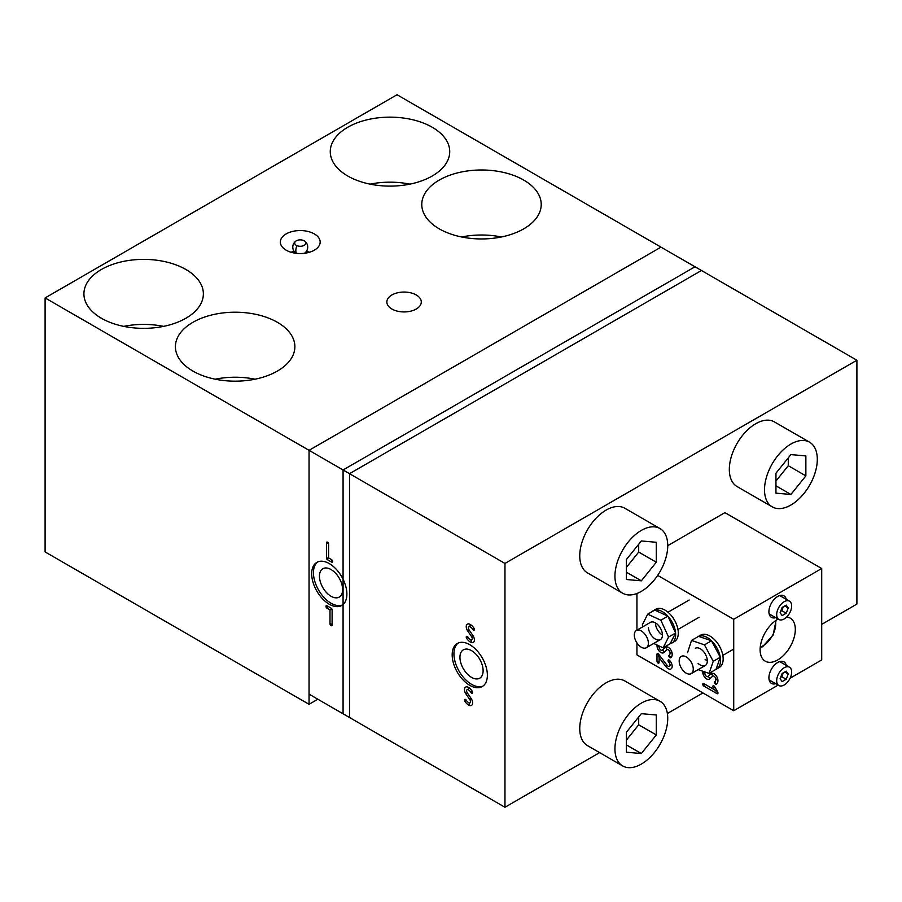 <?xml version="1.0" encoding="UTF-8"?>
<svg xmlns="http://www.w3.org/2000/svg" width="902" height="902" viewBox="0 0 902 902"><rect width="100%" height="100%" fill="white"/><g stroke="black" fill="none" stroke-linecap="round" stroke-linejoin="round"><path stroke-width="1.35" d="M675.587 633.012A18.66 10.779 -120 0 1 671.787 643.092A18.66 10.779 -120 0 1 670.175 643.746L675.598 633.001A18.66 10.779 -120 0 0 667.897 616.19A18.66 10.779 -120 0 0 660.377 610.677A18.66 10.779 -120 0 0 654.762 610.102L647.704 614.161L660.85 620.226L668.562 637.06L663.128 647.828L653.702 643.476M654.705 610.124A18.66 10.779 -120 0 0 653.127 610.767A18.66 10.779 -120 0 0 651.774 611.815M671.787 643.092L674.425 641.57A18.66 10.779 -120 0 0 676.85 625.266A18.66 10.779 -120 0 0 663.015 609.154A18.66 10.779 -120 0 0 655.765 609.245L653.127 610.767M643.149 648.019A9.956 5.75 60 0 1 635.245 639.653A9.956 5.75 60 0 1 636.361 630.498A9.956 5.75 60 0 1 639.529 630.216A9.956 5.75 60 0 1 647.433 638.582A9.956 5.75 60 0 1 646.317 647.737A9.956 5.75 60 0 1 643.149 648.019M648.414 627.758A9.956 5.75 -120 0 0 653.048 637.274A9.956 5.75 -120 0 0 660.399 639.608A9.956 5.75 -120 0 0 662.418 634.23A9.956 5.75 -120 0 0 657.783 624.703A9.956 5.75 -120 0 0 650.443 622.369L636.361 630.498M662.451 635.053A9.956 5.75 60 0 1 655.45 623.688M670.163 643.757L663.128 647.828M660.85 620.226L667.886 616.167L675.598 633.001L668.562 637.06M643.058 626.631L642.28 624.917L647.704 614.161M667.886 616.167L654.751 610.09M304.481 253.282A5.57 3.213 0 0 0 304.56 253.225A7.464 7.464 0 0 0 304.56 241.037A5.57 3.213 180 0 1 304.741 244.972A5.57 3.213 180 0 1 296.961 245.66A5.57 3.213 180 0 1 295.946 241.037A5.57 3.213 180 0 1 303.546 240.484A5.57 3.213 180 0 1 304.56 241.037M306.68 250.925A6.449 3.721 180 0 1 305.801 253.09M294.706 253.09A6.449 3.721 180 0 1 293.827 250.925M295.946 241.037A7.464 7.464 0 0 0 295.946 253.225A5.57 3.213 0 0 0 296.025 253.282M786.724 616.968A24.884 14.364 -60 0 1 790.152 618.073A24.884 14.364 -60 0 1 795.316 629.472A24.884 14.364 -60 0 1 784.447 654.514A24.884 14.364 -60 0 1 765.268 661.177A24.884 14.364 -60 0 1 760.115 649.79A24.884 14.364 -60 0 1 778.144 619.065M775.709 617.656A12.448 7.182 -60 0 1 771.492 617.385A12.448 7.182 -60 0 1 769.586 607.418A12.448 7.182 -60 0 1 777.716 596.447A12.448 7.182 -60 0 1 783.939 595.827A12.448 7.182 -60 0 1 786.285 599.345M775.709 683.693A12.448 7.182 -60 0 1 771.492 683.423A12.448 7.182 -60 0 1 769.586 673.456A12.448 7.182 -60 0 1 777.716 662.485A12.448 7.182 -60 0 1 783.939 661.865A12.448 7.182 -60 0 1 786.285 665.383M659.182 646.001A4.69 2.706 -120 0 0 659.136 647.275A2.492 1.432 -120 0 0 659.294 647.986A2.492 1.432 -120 0 0 660.129 649.417A2.492 1.432 -120 0 0 660.884 650.06A2.492 1.432 -120 0 0 662.282 650.071L665.236 647.343A5.48 3.157 60 0 1 669.972 648.775A5.48 3.157 60 0 1 671.798 651.932A5.48 3.157 60 0 1 672.137 653.476A7.678 4.431 60 0 1 670.693 657.772L669.16 655.213A4.69 2.706 -120 0 0 670.051 652.586A2.492 1.432 -120 0 0 668.754 650.139A2.492 1.432 -120 0 0 666.905 649.801L663.951 652.518A5.48 3.157 60 0 1 660.884 652.496A5.48 3.157 60 0 1 657.051 646.384A7.678 4.431 60 0 1 657.017 645.009M659.103 657.693L659.103 662.44A1.488 0.857 60 0 1 658.054 663.049A1.488 0.857 60 0 1 656.994 661.222L656.994 654.254A1.488 0.857 60 0 1 657.163 653.691A1.488 0.857 60 0 1 658.505 654.029A1.488 0.857 60 0 1 658.618 654.164L667.052 665.248A2.774 1.601 -120 0 0 667.254 665.507A2.774 1.601 -120 0 0 668.1 666.217A2.774 1.601 -120 0 0 670.039 665.451A2.774 1.601 -120 0 0 668.754 662.192A2.492 0.879 134.6 0 0 669.464 660.298A5.762 3.326 60 0 1 669.859 660.726A5.762 3.326 60 0 1 671.776 664.041A5.762 3.326 60 0 1 668.1 668.653A5.762 3.326 60 0 1 665.913 666.646L659.103 657.693L658.404 654.66A2.492 1.432 -0 0 0 656.994 654.254M705.06 672.013A4.69 2.706 -120 0 0 704.89 673.693A2.492 1.432 -120 0 0 705.048 674.403A2.492 1.432 -120 0 0 705.883 675.835A2.492 1.432 -120 0 0 706.638 676.466A2.492 1.432 -120 0 0 708.036 676.489L710.979 673.76A5.48 3.157 60 0 1 715.726 675.181A5.48 3.157 60 0 1 717.541 678.349A5.48 3.157 60 0 1 717.891 679.894A7.678 4.431 60 0 1 716.436 684.19L714.914 681.619A4.69 2.706 -120 0 0 715.793 679.003A2.492 1.432 -120 0 0 714.508 676.556A2.492 1.432 -120 0 0 712.659 676.207L709.705 678.935A5.48 3.157 60 0 1 706.638 678.913A5.48 3.157 60 0 1 702.793 672.802A7.678 4.431 60 0 1 702.793 671.235M716.932 693.615L703.797 686.027A1.488 0.857 60 0 1 702.748 684.201A1.488 0.857 60 0 1 703.797 683.592L714.384 689.703L713.121 687.527L714.621 686.67L717.676 691.958A1.488 0.857 60 0 1 717.879 692.42A1.488 0.857 60 0 1 717.676 693.683A1.488 0.857 60 0 1 716.932 693.615A2.492 1.432 120 0 0 717.282 692.184L714.384 689.703M713.121 687.527A1.488 0.857 60 0 1 713.008 685.892A1.488 0.857 60 0 1 714.328 686.264A1.488 0.857 60 0 1 714.621 686.67M716.436 684.19A1.488 0.857 60 0 1 714.948 683.366A1.488 0.857 60 0 1 714.914 681.619M668.754 662.192A1.488 0.857 60 0 1 668.111 660.264A1.488 0.857 60 0 1 669.464 660.298M670.693 657.772A1.488 0.857 60 0 1 669.194 656.949A1.488 0.857 60 0 1 669.16 655.213M657.671 575.397L733.721 619.302L733.721 710.742L636.936 654.863L636.936 642.923M636.936 630.16L636.936 593.482M790.107 678.191L821.711 659.948L821.711 568.508L724.926 512.629L667.739 545.654A37.332 21.547 120 0 0 660.005 528.561A37.332 21.547 120 0 0 631.242 538.562A37.332 21.547 120 0 0 614.938 576.13A37.332 21.547 120 0 0 622.673 593.223A37.332 21.547 120 0 0 651.436 583.222A37.332 21.547 120 0 0 667.739 545.654M733.721 619.302L821.711 568.508M778.133 685.103L733.721 710.742M483.066 686.016A24.884 14.364 60 0 1 471.532 684.325A24.884 14.364 60 0 1 455.521 663.207A24.884 14.364 60 0 1 458.239 643.025M469.773 644.704A24.884 14.364 60 0 1 486.031 666.634A24.884 14.364 60 0 1 482.209 686.58A24.884 14.364 60 0 1 469.773 685.34A24.884 14.364 60 0 1 453.514 663.41A24.884 14.364 60 0 1 457.325 643.476A24.884 14.364 60 0 1 469.773 644.704M471.532 650.635A16.371 9.448 -120 0 0 463.346 649.823A16.371 9.448 -120 0 0 460.832 662.947A16.371 9.448 -120 0 0 471.532 677.379A16.371 9.448 -120 0 0 479.717 678.191A16.371 9.448 -120 0 0 482.232 665.067A16.371 9.448 -120 0 0 471.532 650.635M466.593 690.842A2.492 1.432 -120 0 0 466.774 691.823A2.492 1.432 -120 0 0 467.281 692.849L471.126 698.475A5.48 3.157 60 0 1 472.253 700.741A5.48 3.157 60 0 1 469.265 705.375A7.678 4.431 60 0 1 464.812 701.136L466.278 700.211A4.69 2.706 -120 0 0 467.135 701.384A4.69 2.706 -120 0 0 468.984 702.805A2.492 1.432 -120 0 0 470.461 702.162A2.492 1.432 -120 0 0 469.829 699.659L465.996 694.044A5.48 3.157 60 0 1 464.485 689.624A5.48 3.157 60 0 1 467.856 687.132A7.678 4.431 60 0 1 470.9 689.455A7.678 4.431 60 0 1 472.298 691.383L470.844 692.308A4.69 2.706 -120 0 0 468.127 689.714A2.492 1.432 -120 0 0 466.593 690.842M468.352 627.848A2.492 1.432 -120 0 0 468.533 628.829A2.492 1.432 -120 0 0 469.04 629.855L472.885 635.482A5.48 3.157 60 0 1 474.012 637.759A5.48 3.157 60 0 1 471.024 642.393A7.678 4.431 60 0 1 466.571 638.142L468.037 637.218A4.69 2.706 -120 0 0 468.893 638.402A4.69 2.706 -120 0 0 470.743 639.811A2.492 1.432 -120 0 0 472.22 639.18A2.492 1.432 -120 0 0 471.588 636.677L467.755 631.05A5.48 3.157 60 0 1 466.244 626.631A5.48 3.157 60 0 1 469.615 624.15A7.678 4.431 60 0 1 472.659 626.462A7.678 4.431 60 0 1 474.069 628.39L472.603 629.314A4.69 2.706 -120 0 0 469.886 626.721A2.492 1.432 -120 0 0 468.352 627.848M474.069 628.39A1.488 0.857 60 0 1 474.283 628.874A1.488 0.857 60 0 1 473.956 630.194A1.488 0.857 60 0 1 472.603 629.314M466.571 638.142A1.488 0.857 60 0 1 466.435 636.485A1.488 0.857 60 0 1 467.755 636.846A1.488 0.857 60 0 1 468.037 637.218M472.298 691.383A1.488 0.857 60 0 1 472.524 691.868A1.488 0.857 60 0 1 472.197 693.187A1.488 0.857 60 0 1 470.844 692.308M464.812 701.136A1.488 0.857 60 0 1 464.677 699.478A1.488 0.857 60 0 1 465.996 699.828A1.488 0.857 60 0 1 466.266 700.211M599.616 752.618L504.962 807.256L504.962 563.434L856.9 360.236L695.014 266.778L343.076 469.965L504.962 563.434M504.962 807.256L343.076 713.798L343.076 469.965M821.711 624.387L856.9 604.069L856.9 360.236M702.929 692.962L667.367 713.493M342.58 604.904A24.884 14.364 60 0 1 331.045 603.224A24.884 14.364 60 0 1 315.035 582.094A24.884 14.364 60 0 1 317.752 561.912M329.286 604.239A24.884 14.364 60 0 1 313.028 582.309A24.884 14.364 60 0 1 316.85 562.363A24.884 14.364 60 0 1 329.286 563.603A24.884 14.364 60 0 1 345.545 585.533A24.884 14.364 60 0 1 341.734 605.467A24.884 14.364 60 0 1 329.286 604.239M331.045 596.267A16.371 9.448 60 0 1 320.345 581.846A16.371 9.448 60 0 1 322.86 568.722A16.371 9.448 60 0 1 331.045 569.534A16.371 9.448 60 0 1 341.745 583.966A16.371 9.448 60 0 1 339.231 597.079A16.371 9.448 60 0 1 331.045 596.267M326.468 557.91L326.468 542.812A1.488 0.857 60 0 1 327.978 542.587A1.488 0.857 60 0 1 328.486 543.455A1.488 0.857 60 0 1 328.587 544.03L328.587 557.91L327.877 558.315A2.492 1.432 -60 0 1 327.527 559.736A1.488 0.857 60 0 1 326.468 557.91A2.492 1.432 180 0 1 327.877 558.315M328.587 557.91L331.553 559.623A1.488 0.857 60 0 1 332.004 560.007A1.488 0.857 60 0 1 332.5 560.864A1.488 0.857 60 0 1 331.553 562.059L327.527 559.736M332.105 609.932L332.105 625.018A1.488 0.857 60 0 1 331.045 625.627A1.488 0.857 60 0 1 329.997 623.801L329.997 609.932L331.395 609.109A2.492 1.432 120 0 0 331.045 608.095A1.488 0.857 60 0 1 331.508 608.478A1.488 0.857 60 0 1 332.004 609.346A1.488 0.857 60 0 1 332.105 609.932A2.492 1.432 0 0 0 331.395 609.109M329.997 609.932L327.031 608.219A1.488 0.857 60 0 1 325.972 606.381A1.488 0.857 60 0 1 327.031 605.772L331.045 608.095M349.525 473.685L349.525 717.518L309.048 694.145L309.048 450.323L349.525 473.685L701.463 270.499L660.986 247.137L309.048 450.323L309.048 704.304L45.1 551.923L45.1 297.931L309.048 450.323L660.986 247.137L397.038 94.744L45.1 297.931M688.452 658.607A9.956 5.75 60 0 1 691.191 673.647A9.956 5.75 60 0 1 683.975 671.438A9.956 5.75 60 0 1 681.236 656.408A9.956 5.75 60 0 1 688.452 658.607M697.562 636.947A18.66 10.779 60 0 1 697.99 636.665L700.64 635.143A18.66 10.779 60 0 1 714.158 639.281A18.66 10.779 60 0 1 719.3 667.469L716.662 669.002A18.66 10.779 60 0 1 716.075 669.295L720.27 657.276A18.66 10.779 60 0 1 716.662 669.002M711.543 640.826A18.66 10.779 60 0 1 720.258 657.254L711.52 640.792L698.576 636.361A18.66 10.779 60 0 1 711.509 640.792L704.485 644.862L713.234 661.335L720.27 657.276M707.326 660.963A9.956 5.75 60 0 1 705.093 659.249M698.047 663.308A9.956 5.75 -120 0 0 705.263 665.518A9.956 5.75 -120 0 0 702.523 650.489A9.956 5.75 -120 0 0 695.307 648.279M713.234 661.335L709.04 673.377L716.075 669.307M709.04 673.377L698.137 669.634M687.516 652.777L691.541 640.42L698.576 636.361M691.541 640.42L704.485 644.862M622.673 593.223L587.484 572.894A37.332 21.547 -60 0 1 579.749 555.812A37.332 21.547 -60 0 1 596.042 518.244A37.332 21.547 -60 0 1 624.815 508.243L660.005 528.561M638.695 544.233L638.695 552.069L626.383 567.392M656.295 562.228L641.345 580.832L626.383 579.501L626.383 559.556L641.345 540.952L656.295 542.282L656.295 562.228L638.695 552.069M641.345 580.832L626.383 572.195M622.673 765.933L587.484 745.616A37.332 21.547 -60 0 1 579.749 728.523A37.332 21.547 -60 0 1 596.042 690.955A37.332 21.547 -60 0 1 624.815 680.954L660.005 701.271A37.332 21.547 120 0 0 631.242 711.272A37.332 21.547 120 0 0 614.938 748.84A37.332 21.547 120 0 0 622.673 765.933A37.332 21.547 120 0 0 651.436 755.932A37.332 21.547 120 0 0 667.739 718.364A37.332 21.547 120 0 0 660.005 701.271M638.695 716.943L638.695 724.78L626.383 740.102M656.295 734.938L641.345 753.542L626.383 752.212L626.383 732.266L641.345 713.662L656.295 714.993L656.295 734.938L638.695 724.78M641.345 753.542L626.383 744.905M772.247 506.868L737.058 486.539A37.332 21.547 -60 0 1 729.323 469.457A37.332 21.547 -60 0 1 745.616 431.889A37.332 21.547 -60 0 1 774.378 421.888L809.579 442.205A37.332 21.547 120 0 0 780.816 452.206A37.332 21.547 120 0 0 764.513 489.775A37.332 21.547 120 0 0 772.247 506.868A37.332 21.547 120 0 0 801.01 496.867A37.332 21.547 120 0 0 817.302 459.298A37.332 21.547 120 0 0 809.579 442.205M788.269 457.878L788.269 465.714L775.957 481.037M805.869 475.873L790.907 494.476L775.957 493.146L775.957 473.2L790.907 454.597L805.869 455.927L805.869 475.873L788.269 465.714M790.907 494.476L775.957 485.84M432.227 176.014A59.724 34.479 180 0 1 367.137 183.489A59.724 34.479 180 0 1 330.267 151.637A59.724 34.479 180 0 1 347.766 127.25A59.724 34.479 180 0 1 412.857 119.774A59.724 34.479 180 0 1 449.726 151.637A59.724 34.479 180 0 1 432.227 176.014M185.88 318.248A59.724 34.479 180 0 1 120.789 325.723A59.724 34.479 180 0 1 83.92 293.86A59.724 34.479 180 0 1 101.407 269.484A59.724 34.479 180 0 1 166.498 262.008A59.724 34.479 180 0 1 203.367 293.86A59.724 34.479 180 0 1 185.88 318.248M277.376 371.072A59.724 34.479 180 0 1 212.286 378.547A59.724 34.479 180 0 1 175.416 346.695A59.724 34.479 180 0 1 192.915 322.307A59.724 34.479 180 0 1 258.006 314.832A59.724 34.479 180 0 1 294.875 346.695A59.724 34.479 180 0 1 277.376 371.072M523.735 228.849A59.724 34.479 180 0 1 458.644 236.324A59.724 34.479 180 0 1 421.775 204.461A59.724 34.479 180 0 1 439.263 180.084A59.724 34.479 180 0 1 504.353 172.609A59.724 34.479 180 0 1 541.223 204.461A59.724 34.479 180 0 1 523.735 228.849M416.25 309.025A17.217 9.933 180 0 1 397.489 311.179A17.217 9.933 180 0 1 386.857 301.99A17.217 9.933 180 0 1 391.896 294.965A17.217 9.933 180 0 1 410.658 292.812A17.217 9.933 180 0 1 421.29 301.99A17.217 9.933 180 0 1 416.25 309.025M314.336 250.181A19.912 11.489 180 0 1 292.631 252.673A19.912 11.489 180 0 1 280.342 242.052A19.912 11.489 180 0 1 286.171 233.922A19.912 11.489 180 0 1 307.875 231.431A19.912 11.489 180 0 1 320.165 242.052A19.912 11.489 180 0 1 314.336 250.181M317.854 699.23L309.048 704.304M290.94 252.21A19.912 11.489 180 0 1 293.409 251.579M307.097 251.579A19.912 11.489 180 0 1 309.566 252.21M461.598 236.978A59.724 34.479 180 0 1 501.411 236.978M215.24 379.201A59.724 34.479 180 0 1 255.052 379.201M123.732 326.377A59.724 34.479 180 0 1 163.544 326.377M370.091 184.143A59.724 34.479 180 0 1 409.903 184.143M779.418 595.658A10.576 6.111 -60 0 1 780.658 596.098L789.453 601.172A10.576 6.111 120 0 0 784.165 601.702A10.576 6.111 120 0 0 777.253 611.015A10.576 6.111 120 0 0 778.877 619.494A10.576 6.111 120 0 0 784.165 618.964A10.576 6.111 120 0 0 791.077 609.651A10.576 6.111 120 0 0 789.453 601.172M783.319 606.753L781.797 610.688L780.613 611.364M788.224 607.982L786.194 613.225L782.135 615.57L780.106 612.683L782.135 607.441L786.194 605.095L788.224 607.982L784.706 605.952M786.194 613.225L781.797 610.688M778.877 619.494L770.082 614.409A10.576 6.111 -60 0 1 769.079 613.563M779.418 661.696A10.576 6.111 -60 0 1 780.658 662.136L789.453 667.209A10.576 6.111 120 0 0 784.165 667.739A10.576 6.111 120 0 0 777.253 677.052A10.576 6.111 120 0 0 778.877 685.531A10.576 6.111 120 0 0 784.165 685.001A10.576 6.111 120 0 0 791.077 675.688A10.576 6.111 120 0 0 789.453 667.209M783.319 672.791L781.797 676.726L780.613 677.402M788.224 674.019L786.194 679.262L782.135 681.608L780.106 678.721L782.135 673.478L786.194 671.133L788.224 674.019L784.706 671.99M786.194 679.262L781.797 676.726M778.877 685.531L770.082 680.446A10.576 6.111 -60 0 1 769.079 679.601M715.793 679.003L717.191 679.24A2.492 1.24 -6 0 1 717.891 679.894L717.891 679.894M712.659 676.207L712.174 674.775A2.492 2.018 -132.7 0 0 710.979 673.76L710.979 673.76M670.051 652.586L671.449 652.834A2.492 1.24 -6 0 1 672.137 653.476L672.137 653.476M666.905 649.801L666.42 648.369A2.492 2.018 -132.7 0 0 665.236 647.343L665.236 647.343M470.743 639.811L471.239 640.894A2.492 1.612 113.1 0 1 471.024 642.393L471.024 642.393M471.588 636.677L472.885 635.493M468.984 702.805L469.48 703.887A2.492 1.612 113.1 0 1 469.265 705.375L469.265 705.375M469.829 699.659L471.126 698.475M775.404 620.813A17.916 10.339 -60 0 1 763.047 645.787A17.916 10.339 -60 0 1 760.273 647.038M296.532 253.338A7.464 3.608 -67 0 1 296.961 245.66M662.282 650.071A2.492 2.018 -132.7 0 1 663.951 652.518M659.103 662.44A2.492 1.432 -0 0 0 658.404 661.628A2.492 1.432 -0 0 0 656.994 661.222M665.913 666.646L667.063 665.259M708.036 676.489A2.492 2.018 -132.7 0 1 709.705 678.935M703.797 686.027A2.492 1.432 120 0 0 704.158 684.607A2.492 1.432 120 0 0 703.797 683.592M704.89 673.693A2.492 1.24 -6 0 0 702.793 672.802M659.136 647.275A2.492 1.24 -6 0 0 657.051 646.384M467.292 692.86L465.996 694.044M469.051 629.867L467.755 631.05M469.886 626.721A2.492 1.612 113.1 0 0 470.111 625.233A2.492 1.612 113.1 0 0 469.615 624.15M468.127 689.714A2.492 1.612 113.1 0 0 468.352 688.226A2.492 1.612 113.1 0 0 467.856 687.132M326.468 542.812A2.492 1.432 180 0 1 327.877 543.218A2.492 1.432 180 0 1 328.587 544.03M331.553 559.623A2.492 1.432 -60 0 1 331.902 560.638A2.492 1.432 -60 0 1 331.553 562.059M332.105 625.018A2.492 1.432 0 0 0 331.395 624.207A2.492 1.432 0 0 0 329.997 623.801M327.031 608.219A2.492 1.432 120 0 0 327.381 606.787A2.492 1.432 120 0 0 327.031 605.772M776.092 620.328L773.115 635.053L762.641 646.7L760.194 647.873M689.151 600.022L668.01 612.221M699.106 617.261L677.966 629.472M660.399 639.608L646.317 647.737M306.748 250.812L307.627 252.729M293.759 250.812L292.879 252.729M691.191 673.647L705.263 665.518M722.84 655.371L733.721 649.09"/></g></svg>
